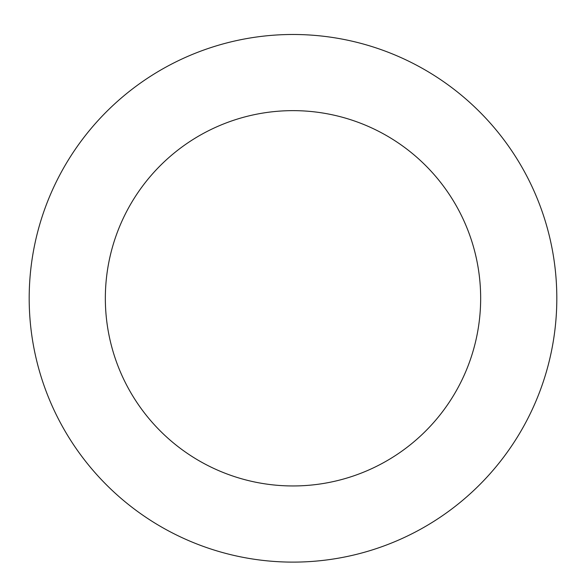 <?xml version="1.0" encoding="UTF-8"?>
<svg xmlns="http://www.w3.org/2000/svg" width="586" height="586" viewBox="0 0 586 586"><rect width="100%" height="100%" fill="white"/><g stroke="black" fill="none" stroke-linecap="round" stroke-linejoin="round"><path stroke-width="0.88" d="M367.012 45.078A263.817 263.817 0 0 0 36.698 360.808A263.817 263.817 0 0 0 475.29 489.01A263.817 263.817 0 0 0 367.012 45.078M345.645 118.174A187.659 187.659 0 0 0 110.688 342.766A187.659 187.659 0 0 0 422.667 433.955A187.659 187.659 0 0 0 345.645 118.174"/></g></svg>
